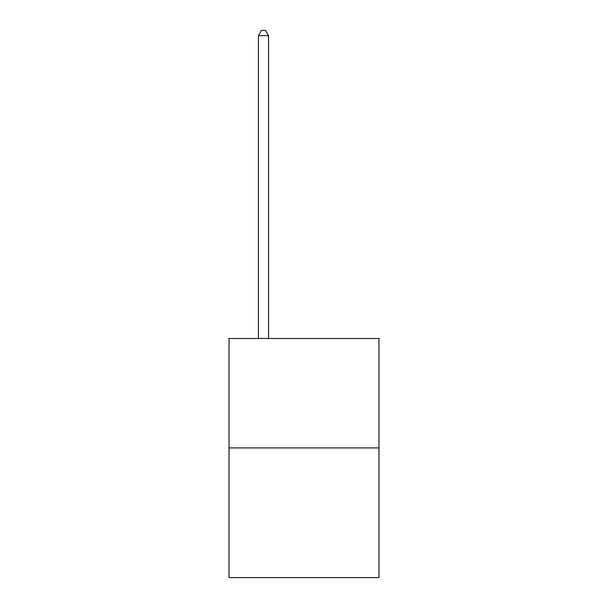 <?xml version="1.0" encoding="UTF-8"?>
<svg xmlns="http://www.w3.org/2000/svg" width="608" height="608" viewBox="0 0 608 608"><rect width="100%" height="100%" fill="white"/><g stroke="black" fill="none" stroke-linecap="round" stroke-linejoin="round"><path stroke-width="0.91" d="M378.974 447.914L378.974 338.489L229.026 338.489L229.026 577.6L378.974 577.6L378.974 447.914L229.026 447.914M268.538 338.489L268.538 35.667L258.408 35.667L258.408 338.489M258.408 35.667L261.448 30.4L265.498 30.4L268.538 35.667"/></g></svg>
